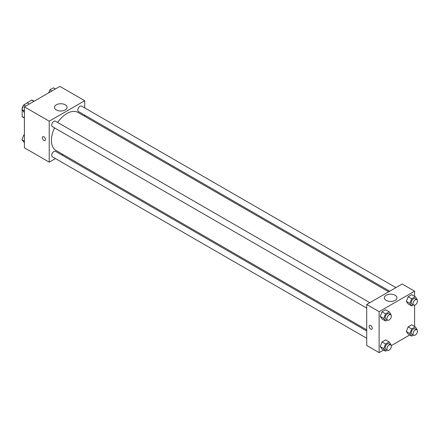 <?xml version="1.0" encoding="UTF-8"?>
<svg xmlns="http://www.w3.org/2000/svg" width="439" height="439" viewBox="0 0 439 439"><rect width="100%" height="100%" fill="white"/><g stroke="black" fill="none" stroke-linecap="round" stroke-linejoin="round"><path stroke-width="0.66" d="M24.463 104.548L31.679 100.097A9.713 5.608 120 0 1 32.804 100.498L34.11 101.25M24.397 117.828L22.18 116.544A9.713 5.608 120 0 0 23.091 117.317L24.397 118.075M22.18 116.544L22.18 109.915M22.18 108.987L22.18 107.923A9.713 5.608 120 0 1 23.651 105.201M24.211 104.405A9.713 5.608 120 0 0 23.854 104.899M22.521 108.12L22.18 107.923M33.896 101.376L31.679 100.097M55.462 158.561L49.228 162.156L24.397 147.822L24.397 106.858L59.874 86.379L84.705 100.718L84.705 107.906M84.705 115.15L84.705 116.302M56.313 104.8A6.289 3.633 180 0 1 63.167 104.016A6.289 3.633 180 0 1 67.052 107.368A6.289 3.633 180 0 1 60.758 111.001A6.289 3.633 180 0 1 54.469 107.368A6.289 3.633 180 0 1 56.313 104.8M49.228 162.156L49.228 121.197L24.397 106.858M49.228 121.197L84.705 100.718M42.813 136.705A2.195 1.268 -120 0 0 42.479 138.461A2.195 1.268 -120 0 0 43.911 140.392A2.195 1.268 60 0 1 42.473 138.461A2.195 1.268 60 0 1 42.813 136.705A2.195 1.268 60 0 1 45.008 137.972A2.195 1.268 60 0 1 45.008 140.502A2.195 1.268 60 0 1 43.911 140.398A2.195 1.268 -120 0 0 45.008 140.502M62.728 154.363L61.729 154.94M369.847 302.68L55.479 121.186A3.133 1.811 120 0 0 52.345 122.991A3.133 1.811 120 0 0 52.345 126.613L366.713 308.112M366.713 331.017L55.479 151.329A3.133 1.811 120 0 0 53.064 152.168A3.133 1.811 120 0 0 51.698 155.324A3.133 1.811 120 0 0 52.345 156.761L366.713 338.26M395.956 287.611L81.588 106.112A3.133 1.811 120 0 0 79.174 106.951A3.133 1.811 120 0 0 77.802 110.107A3.133 1.811 120 0 0 78.455 111.539L389.684 291.227M54.524 127.875A21.972 12.687 120 0 0 51.429 140.403A21.972 12.687 120 0 0 55.978 150.467L366.713 329.865M388.685 291.809L77.955 112.406A21.972 12.687 120 0 0 57.663 122.443M383.598 350.042L379.126 352.621L366.713 345.455L366.713 304.49L402.184 284.011L414.603 291.178L414.603 296.341M391.253 345.619L409.708 334.968M380.229 316.431L382.018 318.983L380.229 316.431L382.018 311.816L380.229 316.431L383.774 318.484L385.568 313.863L389.152 311.794L390.94 314.34L390.776 314.768M385.601 309.747L382.018 311.816L385.601 309.747L389.152 311.794M406.333 301.357L408.127 303.909L406.333 301.357L408.127 296.742L406.333 301.357L409.883 303.409L411.672 298.789L415.256 296.72L417.05 299.272L416.885 299.694M411.711 294.673L408.127 296.742L411.711 294.673L415.256 296.72M406.333 331.505L408.127 334.057L406.333 331.505L408.127 326.89L406.333 331.505L409.883 333.552L411.672 328.937L415.256 326.868L417.05 329.415L416.885 329.843M411.711 324.816L408.127 326.89L411.711 324.816L415.256 326.868M379.126 352.621L379.126 311.663L414.603 291.178M414.603 305.182L414.603 326.49M380.229 346.58L382.018 349.131L380.229 346.58L382.018 341.959L380.229 346.58L383.774 348.626L385.568 344.011L389.152 341.943L390.94 344.489L390.776 344.917M385.601 339.89L382.018 341.959L385.601 339.89L389.152 341.943M386.21 300.402A6.289 3.633 180 0 1 384.366 297.834A6.289 3.633 180 0 1 390.655 294.201A6.289 3.633 180 0 1 396.949 297.834A6.289 3.633 180 0 1 393.064 301.192A6.289 3.633 180 0 1 386.21 300.402M379.126 311.663L366.713 304.49M372.25 328.169A2.195 1.268 60 0 1 371.795 329.173A2.195 1.268 60 0 1 369.605 327.906A2.195 1.268 60 0 1 369.605 325.376A2.195 1.268 60 0 1 371.295 325.963A2.195 1.268 60 0 1 372.25 328.169M369.605 325.37A2.195 1.268 -120 0 0 369.605 327.906A2.195 1.268 -120 0 0 371.8 329.173M387.324 320.015L385.568 321.03L383.774 318.484M390.699 314.719L388.927 313.698A3.133 1.811 120 0 0 386.512 314.538A3.133 1.811 120 0 0 385.14 317.693A3.133 1.811 120 0 0 385.788 319.126L387.566 320.152A3.133 1.811 120 0 0 390.699 318.341A3.133 1.811 120 0 0 390.699 314.719A3.133 1.811 120 0 0 388.285 315.559A3.133 1.811 120 0 0 386.913 318.714A3.133 1.811 120 0 0 387.566 320.152M385.568 321.03L382.018 318.983M385.568 313.863L382.018 311.816M413.434 304.94L411.672 305.956L409.883 303.409M416.809 299.645L415.036 298.624A3.133 1.811 120 0 0 412.616 299.464A3.133 1.811 120 0 0 411.25 302.619A3.133 1.811 120 0 0 411.897 304.051L413.67 305.078A3.133 1.811 120 0 0 416.809 303.267A3.133 1.811 120 0 0 416.809 299.645A3.133 1.811 120 0 0 414.389 300.485A3.133 1.811 120 0 0 413.022 303.64A3.133 1.811 120 0 0 413.67 305.078M411.672 305.956L408.127 303.909M411.672 298.789L408.127 296.742M387.324 350.163L385.568 351.178L383.774 348.626M390.699 344.867L388.927 343.841A3.133 1.811 120 0 0 386.512 344.681A3.133 1.811 120 0 0 385.14 347.836A3.133 1.811 120 0 0 385.788 349.274L387.566 350.3A3.133 1.811 120 0 0 390.699 348.489A3.133 1.811 120 0 0 390.699 344.867A3.133 1.811 120 0 0 388.285 345.707A3.133 1.811 120 0 0 386.913 348.862A3.133 1.811 120 0 0 387.566 350.3M385.568 351.178L382.018 349.131M385.568 344.011L382.018 341.959M413.434 335.089L411.672 336.104L409.883 333.552M416.809 329.793L415.036 328.773A3.133 1.811 120 0 0 412.616 329.612A3.133 1.811 120 0 0 411.25 332.767A3.133 1.811 120 0 0 411.897 334.2L413.67 335.226A3.133 1.811 120 0 0 416.809 333.415A3.133 1.811 120 0 0 416.809 329.793A3.133 1.811 120 0 0 414.389 330.633A3.133 1.811 120 0 0 413.022 333.788A3.133 1.811 120 0 0 413.67 335.226M411.672 336.104L408.127 334.057M411.672 328.937L408.127 326.89M24.397 112.51L21.95 109.585L23.744 104.965L27.328 102.896L29.292 104.032M24.397 110.996L21.95 109.585M25.709 106.101L23.744 104.965M48.713 92.821L49.848 89.891L53.432 87.822L55.402 88.958M51.818 91.027L49.848 89.891M24.397 142.659L21.95 139.728L23.744 135.113L24.397 134.735M24.397 141.144L21.95 139.728M24.397 135.492L23.744 135.113"/></g></svg>
